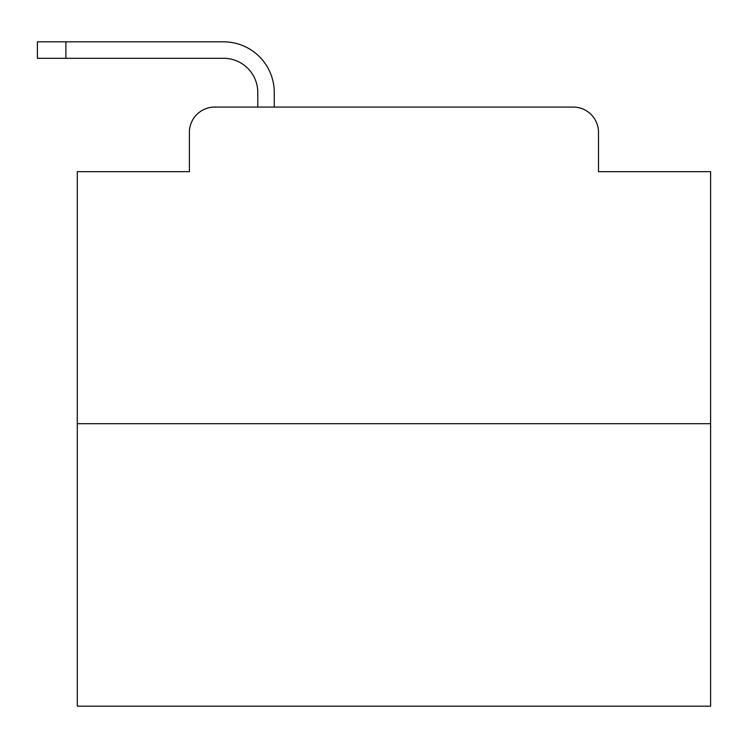 <?xml version="1.0" encoding="UTF-8"?>
<svg xmlns="http://www.w3.org/2000/svg" width="748" height="748" viewBox="0 0 748 748"><rect width="100%" height="100%" fill="white"/><g stroke="black" fill="none" stroke-linecap="round" stroke-linejoin="round"><path stroke-width="1.12" d="M189.394 132.396L189.394 171.657L189.394 132.396A25.329 25.329 0 0 1 214.723 107.067L257.789 107.067L257.789 92.5A34.202 34.202 0 0 0 223.587 58.297L37.4 58.297L37.4 41.832L223.587 41.832A50.668 50.668 0 0 1 274.254 92.5L274.254 107.067L573.174 107.067L214.723 107.067M710.6 423.714L77.296 423.714L77.296 706.168L710.6 706.168L710.6 171.657L598.503 171.657L598.503 132.396A25.329 25.329 0 0 0 573.174 107.067M77.296 423.714L77.296 171.657L189.394 171.657M598.503 171.657L598.503 132.396M257.789 92.5A34.202 34.202 0 0 0 223.587 58.297A34.202 34.202 0 0 1 257.789 92.5A34.202 34.202 0 0 0 223.587 58.297A34.202 34.202 0 0 1 257.789 92.5A34.202 34.202 0 0 0 223.587 58.297A34.202 34.202 0 0 1 257.789 92.5A34.202 34.202 0 0 0 223.587 58.297A34.202 34.202 0 0 1 257.789 92.5A34.202 34.202 0 0 0 223.587 58.297A34.202 34.202 0 0 1 257.789 92.5A34.202 34.202 0 0 0 223.587 58.297A34.202 34.202 0 0 1 257.789 92.5A34.202 34.202 0 0 0 223.587 58.297A34.202 34.202 0 0 1 257.789 92.5A34.202 34.202 0 0 0 223.587 58.297A34.202 34.202 0 0 1 257.789 92.5A34.202 34.202 0 0 0 223.587 58.297A34.202 34.202 0 0 1 257.789 92.5A34.202 34.202 0 0 0 223.587 58.297A34.202 34.202 0 0 1 257.789 92.5A34.202 34.202 0 0 0 223.587 58.297A34.202 34.202 0 0 1 257.789 92.5A34.202 34.202 0 0 0 223.587 58.297A34.202 34.202 0 0 1 257.789 92.5A34.202 34.202 0 0 0 223.587 58.297A34.202 34.202 0 0 1 257.789 92.5A34.202 34.202 0 0 0 223.587 58.297A34.202 34.202 0 0 1 257.789 92.5A34.202 34.202 0 0 0 223.587 58.297A34.202 34.202 0 0 1 257.789 92.5M65.899 41.832L223.587 41.832L65.899 41.832L223.587 41.832L65.899 41.832L223.587 41.832L65.899 41.832L223.587 41.832L65.899 41.832L223.587 41.832L65.899 41.832L223.587 41.832L65.899 41.832L223.587 41.832L65.899 41.832L223.587 41.832L65.899 41.832L223.587 41.832L65.899 41.832L223.587 41.832L65.899 41.832L223.587 41.832L65.899 41.832L223.587 41.832L65.899 41.832L223.587 41.832L65.899 41.832L223.587 41.832L65.899 41.832L223.587 41.832L65.899 41.832L65.899 58.297"/></g></svg>
